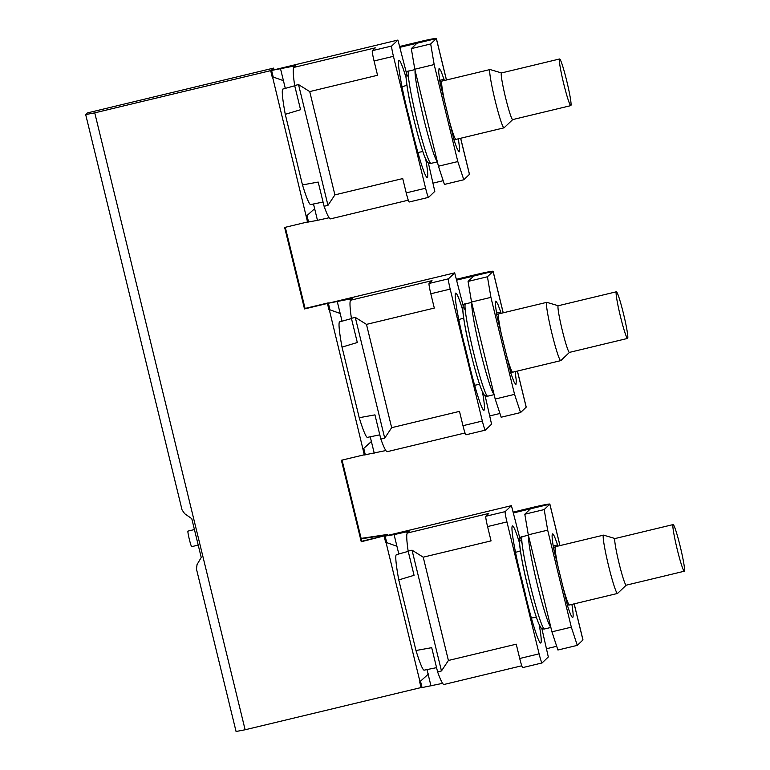 <?xml version="1.0" encoding="UTF-8"?>
<svg xmlns="http://www.w3.org/2000/svg" width="770" height="770" viewBox="0 0 770 770"><rect width="100%" height="100%" fill="white"/><g stroke="black" fill="none" stroke-linecap="round" stroke-linejoin="round"><path stroke-width="1.16" d="M418.197 42.032L416.945 43.236L436.33 38.577A19.991 0.866 166.3 0 0 436.369 38.5A19.991 0.866 166.3 0 0 418.197 42.032L399.63 46.498M432.981 183.135L443.193 180.68M446.427 80.013L436.33 38.577L430.69 43.967L434.164 64.564L414.789 69.223L411.315 48.626L416.945 43.236L399.861 47.336M460.681 138.254L469.469 174.299A19.991 0.866 166.3 0 1 469.431 174.376L463.8 179.766L457.813 161.565L438.438 166.224L444.415 184.425L463.8 179.766M414.789 69.223L438.438 166.224M434.164 64.564L457.813 161.565M439.689 80.35L444.021 79.31L440.96 70.994L439.083 68.289L438.679 72.303L440.132 83.016L454.223 140.833L457.284 149.139L459.161 151.854L459.594 148.312L458.391 138.802M444.021 79.31L444.309 80.523M430.69 43.967L411.315 48.626M456.61 280.145L493.079 271.377A19.991 0.866 166.3 0 0 493.118 271.3A19.991 0.866 166.3 0 0 474.946 274.832L456.389 279.298M489.73 415.935L499.942 413.48M517.43 371.053L526.218 407.099A19.991 0.866 166.3 0 1 526.179 407.176L520.549 412.566L514.562 394.365L495.187 399.024L501.164 417.225L520.549 412.566M514.562 394.365L490.923 297.364L487.439 276.767L468.064 281.425L474.946 274.832M503.176 312.812L493.079 271.377L487.439 276.767M496.448 313.149L500.769 312.11L497.718 303.794L495.832 301.089L495.437 305.103L496.891 315.825L510.982 373.633L514.033 381.939L515.91 384.654L516.343 381.111L515.14 371.602M500.769 312.11L501.068 313.323M490.923 297.364L471.538 302.023L495.187 399.024M471.538 302.023L468.064 281.425M556.691 646.28L546.479 648.735M513.138 512.098L531.704 507.642L530.453 508.835L513.359 512.945M531.704 507.642A19.991 0.866 166.3 0 1 549.867 504.1A19.991 0.866 166.3 0 1 549.828 504.177L530.453 508.835L524.813 514.225L528.297 534.823L551.936 631.824L557.923 650.024L577.298 645.366L571.321 627.165L551.936 631.824M577.298 645.366L582.938 639.976A19.991 0.866 -13.7 0 0 582.977 639.899L574.189 603.853M571.321 627.165L547.672 530.164L544.197 509.567L524.813 514.225M547.672 530.164L528.297 534.823M544.197 509.567L549.828 504.177L559.934 545.612M553.197 545.949L557.519 544.91A42.976 3.224 76.5 0 0 552.581 533.889A42.976 3.224 76.5 0 0 553.64 548.625L563.168 587.722A29.982 2.252 76.5 0 0 567.769 602.246A29.982 2.252 76.5 0 0 569.405 604.999A29.982 2.252 76.5 0 0 569.444 604.999L617.521 593.449A29.982 2.252 -103.5 0 1 615.836 590.696A29.982 2.252 -103.5 0 1 606.799 558.212A29.982 2.252 -103.5 0 1 603.507 535.14A29.982 2.252 -103.5 0 1 603.603 535.15L615.018 538.548M557.519 544.91L557.817 546.122M563.168 587.722L567.731 606.433A42.976 3.224 76.5 0 0 572.668 617.453A42.976 3.224 76.5 0 0 571.898 604.412M408.158 551.108A77.953 5.842 -103.5 0 1 407.378 533.013L488.767 513.455L485.822 516.275A9.991 0.751 -103.5 0 0 487.564 526.574L491.058 540.887L423.231 557.182L448.409 660.477L441.47 670.94L437.601 671.873L431.7 647.666L415.983 650.515L398.773 579.916L414.058 575.315L408.158 551.108L412.037 550.175L441.47 670.94M423.231 557.182L412.037 550.175M522.715 667.59A9.991 0.751 -103.5 0 1 522.686 667.609A9.991 0.751 -103.5 0 1 519.721 658.494L516.237 644.182L448.409 660.477M521.791 665.781L444.03 684.472A77.953 5.842 -103.5 0 1 437.601 671.873M519.721 658.494L539.106 653.836L506.949 521.916A9.991 0.751 76.5 0 1 505.207 511.617L511.424 505.659L519.962 538.692M428.515 673.943L419.689 681.922L421.103 687.764L442.625 683.346M541.859 628.522L548.317 656.983L542.09 662.932A9.991 0.751 76.5 0 1 542.061 662.951A9.991 0.751 76.5 0 1 539.106 653.836M436.571 667.638L424.183 670.16A59.406 4.456 -103.5 0 1 415.983 650.515M511.424 505.659L384.5 536.17L394.086 534.621L398.812 553.986M426.994 669.592L428.139 674.299L419.689 681.922L421.103 687.764M408.225 551.368L396.425 554.65A59.406 4.456 76.5 0 0 398.773 579.916M407.378 533.013L409.062 531.396L406.733 531.8L407.128 533.408M384.22 536.43L385.635 542.263L384.211 536.44M394.086 534.621L406.733 531.8M519.529 543.071A48.269 3.619 76.5 0 0 512.474 525.891A48.269 3.619 76.5 0 0 520.732 575.71L526.41 598.993A48.269 3.619 76.5 0 0 540.704 643.037A48.269 3.619 76.5 0 0 539.231 624.826M430.979 685.945L428.139 674.299M386.039 542.494L419.968 681.662M385.645 542.244L396.925 546.267M386.887 535.593L387.252 534.486L387.483 535.448M273.985 69.849L273.562 68.107L87.414 112.92L85.682 114.576L94.739 112.853L245.13 729.768L421.055 687.562M361.823 541.243L385.01 535.679L361.255 541.743L361.823 541.243L342.044 460.104M364.306 454.762L341.389 460.258L361.255 541.743M329.291 309.694L364.354 454.964L385.866 450.546M307.557 221.962L284.64 227.458L304.506 308.943L328.338 303.226M272.532 76.894L306.181 216.332L314.641 208.699L317.471 220.345L329.117 217.746M94.739 112.853L270.992 70.561L293.235 66.201L293.63 67.799M85.682 114.576L182.038 509.865L184.636 513.677L191.769 518.653L201.23 557.451L197.043 564.593L196.456 569.011L236.072 731.5L245.13 729.768M387.252 534.486L361.13 538.403M386.733 534.977L361.226 538.788M304.506 308.943L305.074 308.443L285.285 227.304M305.074 308.443L328.261 302.87M273.562 68.107L270.992 70.561L397.926 40.059L391.699 46.017A9.991 0.751 76.5 0 0 393.441 56.316L425.598 188.236A9.991 0.751 76.5 0 0 428.563 197.351A9.991 0.751 76.5 0 0 428.592 197.332L434.809 191.383L428.351 162.913M314.632 208.689L306.46 216.062M351.467 318.568L339.676 321.85A59.406 4.456 76.5 0 0 342.015 347.116L357.309 342.515L351.409 318.308L355.278 317.375L366.472 324.382L434.299 308.077L430.815 293.765A9.991 0.751 -103.5 0 1 429.073 283.466L448.458 278.817L454.675 272.859L327.741 303.361L349.984 299.001L350.379 300.608M370.245 436.792L371.39 441.499L363.209 448.862M294.717 85.768L282.927 89.041A59.406 4.456 76.5 0 0 285.266 114.316L300.56 109.715L294.66 85.509A77.953 5.842 -103.5 0 1 293.87 67.414L295.555 65.796L293.235 66.201M294.66 85.509L298.529 84.575L309.723 91.582L377.55 75.277L374.066 60.965A9.991 0.751 -103.5 0 1 372.324 50.666L375.269 47.855L293.87 67.414M272.128 76.663L270.713 70.84L272.137 76.663L283.427 80.657L285.304 88.386M313.486 203.992L314.641 208.699M285.266 114.316L302.475 184.916A59.406 4.456 76.5 0 0 310.685 204.56L323.063 202.038M307.596 222.164L306.181 216.332L307.596 222.164L317.471 220.345M351.409 318.308A77.953 5.842 -103.5 0 1 350.629 300.213L352.314 298.596L349.984 299.001M429.073 283.466L432.018 280.655L350.629 300.213M327.481 303.65L328.886 309.463L340.176 313.457L342.053 321.186M342.015 347.116L359.224 417.715A59.406 4.456 76.5 0 0 367.434 437.36L379.812 434.838M374.23 453.145L371.39 441.499L362.94 449.122M362.94 449.131L364.354 454.964M485.11 395.722L491.568 424.183L485.341 430.132A9.991 0.751 76.5 0 1 485.312 430.151A9.991 0.751 76.5 0 1 482.347 421.036L450.19 289.116A9.991 0.751 76.5 0 1 448.458 278.817M397.926 40.059L406.454 73.092M198.217 545.083L191.711 546.652A7.998 0.597 -103.5 0 1 191.711 546.652A7.998 0.597 -103.5 0 1 189.295 539.183A7.998 0.597 -103.5 0 1 187.947 531.117A7.998 0.597 -103.5 0 1 187.967 531.098A7.998 0.597 -103.5 0 1 187.995 531.107L194.425 529.548M454.675 272.859L463.203 305.892M406.021 77.462A48.269 3.619 76.5 0 0 398.976 60.281A48.269 3.619 76.5 0 0 407.224 110.11L412.903 133.393A48.269 3.619 76.5 0 0 427.206 177.427A48.269 3.619 76.5 0 0 425.733 159.226M280.588 69.021L283.427 80.657M408.283 200.181L330.532 218.863A77.953 5.842 -103.5 0 1 324.093 206.273L318.193 182.066L302.475 184.916M324.093 206.273L327.972 205.34L298.529 84.575M409.217 201.99A9.991 0.751 -103.5 0 1 409.178 202.01A9.991 0.751 -103.5 0 1 406.223 192.885L402.729 178.573L334.902 194.877L327.972 205.34M462.77 310.272A48.269 3.619 76.5 0 0 455.725 293.091A48.269 3.619 76.5 0 0 463.983 342.91L469.652 366.193A48.269 3.619 76.5 0 0 483.955 410.237A48.269 3.619 76.5 0 0 482.482 392.026M337.337 301.821L340.176 313.457M465.032 432.981L387.281 451.672A77.953 5.842 -103.5 0 1 380.842 439.073L374.942 414.866L359.224 417.715M380.842 439.073L384.721 438.14L355.278 317.375M485.312 430.151L465.937 434.809A9.991 0.751 -103.5 0 1 465.937 434.809A9.991 0.751 -103.5 0 1 462.972 425.685L459.488 411.373L391.661 427.677L384.721 438.14M309.723 91.582L334.902 194.877M366.472 324.382L391.661 427.677M521.521 578.944L521.665 578.905A33.919 2.541 76.5 0 0 525.448 594.43L525.304 594.459M603.507 535.14L555.44 546.69A29.982 2.252 76.5 0 0 555.391 546.71A29.982 2.252 76.5 0 0 558.202 567.336M684.318 571.225A23.986 1.8 -103.5 0 1 682.98 569.02A23.986 1.8 -103.5 0 1 675.742 543.033A23.986 1.8 -103.5 0 1 673.115 524.582A23.986 1.8 -103.5 0 1 674.462 526.786A23.986 1.8 -103.5 0 1 681.691 552.764A23.986 1.8 -103.5 0 1 684.318 571.225L626.183 585.19L617.607 593.391A29.982 2.252 -103.5 0 1 617.521 593.449M626.183 585.19A23.986 1.8 -103.5 0 1 624.845 582.996A23.986 1.8 -103.5 0 1 617.607 557.008A23.986 1.8 -103.5 0 1 614.98 538.557L673.115 524.582M464.762 346.144L464.916 346.105A33.919 2.541 76.5 0 0 468.699 361.631L468.555 361.659M506.419 354.922A29.982 2.252 76.5 0 0 511.02 369.446A29.982 2.252 76.5 0 0 512.656 372.199A29.982 2.252 76.5 0 0 512.695 372.199L510.616 372.141M569.473 352.381L560.849 360.591A29.982 2.252 -103.5 0 1 560.762 360.639A29.982 2.252 -103.5 0 1 559.087 357.896A29.982 2.252 -103.5 0 1 550.05 325.412A29.982 2.252 -103.5 0 1 546.758 302.341L498.691 313.891A29.982 2.252 76.5 0 0 498.642 313.91A29.982 2.252 76.5 0 0 501.453 334.536M546.758 302.341A29.982 2.252 -103.5 0 1 546.854 302.35L558.26 305.748M627.569 338.425L569.434 352.391A23.986 1.8 -103.5 0 1 568.087 350.196A23.986 1.8 -103.5 0 1 560.858 324.208A23.986 1.8 -103.5 0 1 558.221 305.748L616.366 291.782A23.986 1.8 -103.5 0 1 617.704 293.986A23.986 1.8 -103.5 0 1 624.942 319.964A23.986 1.8 -103.5 0 1 627.569 338.425A23.986 1.8 -103.5 0 1 626.231 336.221A23.986 1.8 -103.5 0 1 618.993 310.233A23.986 1.8 -103.5 0 1 616.366 291.782M408.013 113.344L408.167 113.305A33.919 2.541 76.5 0 0 411.95 128.831L411.796 128.859M449.67 122.112A29.982 2.252 76.5 0 0 454.262 136.646A29.982 2.252 76.5 0 0 455.898 139.399A29.982 2.252 76.5 0 0 455.946 139.389L504.013 127.839A29.982 2.252 -103.5 0 1 502.329 125.087A29.982 2.252 -103.5 0 1 493.291 92.612A29.982 2.252 -103.5 0 1 489.999 69.541A29.982 2.252 -103.5 0 1 490.105 69.55L501.511 72.938M489.999 69.541L441.932 81.091A29.982 2.252 76.5 0 0 441.893 81.11A29.982 2.252 76.5 0 0 444.694 101.736M512.724 119.581L504.1 127.791A29.982 2.252 -103.5 0 1 504.013 127.839M570.82 105.625L512.685 119.591A23.986 1.8 -103.5 0 1 511.338 117.386A23.986 1.8 -103.5 0 1 504.109 91.409A23.986 1.8 -103.5 0 1 501.472 72.948L559.607 58.982A23.986 1.8 -103.5 0 1 560.955 61.186A23.986 1.8 -103.5 0 1 568.183 87.164A23.986 1.8 -103.5 0 1 570.82 105.625A23.986 1.8 -103.5 0 1 569.473 103.421A23.986 1.8 -103.5 0 1 562.244 77.433A23.986 1.8 -103.5 0 1 559.607 58.982M460.624 138.273L469.431 174.376M517.382 371.073L526.179 407.176M574.131 603.872L582.938 639.976M487.564 526.574L506.949 521.916M485.822 516.275L505.207 511.617M422.066 687.639L420.497 681.2M385.183 536.324L386.752 542.763M372.324 50.666L391.699 46.017M271.675 70.725L273.244 77.164M308.568 222.039L306.999 215.6M328.434 303.524L330.003 309.964M365.317 454.839L363.748 448.4M374.066 60.965L393.441 56.316M406.223 192.885L425.598 188.236M430.815 293.765L450.19 289.116M462.972 425.685L482.347 421.036M538.365 622.689A44.468 3.33 -103.5 0 1 523.282 566.691A44.468 3.33 -103.5 0 1 522.022 543.081M541.81 624.624A47.471 3.561 -103.5 0 1 527.498 573.198A47.471 3.561 -103.5 0 1 522.281 536.671C520.703 536.315 519.769 538.134 519.49 542.138C520.501 553.601 523.071 567.644 527.2 584.257C531.493 601.89 535.256 614.845 538.5 623.122C542.686 631.689 541.551 627.377 542.927 628.984L544.467 628.984A47.471 3.561 -103.5 0 1 541.81 624.624M550.8 627.175A47.471 3.561 -103.5 0 1 548.587 622.997A47.471 3.561 -103.5 0 1 535.285 576.047A47.471 3.561 -103.5 0 1 528.605 536.093M481.616 389.889A44.468 3.33 -103.5 0 1 466.533 333.891A44.468 3.33 -103.5 0 1 465.263 310.281M485.052 391.824A47.471 3.561 -103.5 0 1 470.74 340.398A47.471 3.561 -103.5 0 1 465.532 303.871C463.944 303.515 463.02 305.334 462.741 309.338C463.742 320.801 466.312 334.844 470.451 351.457C474.734 369.09 478.507 382.045 481.75 390.323C485.937 398.889 484.802 394.577 486.178 396.184L487.718 396.184A47.471 3.561 -103.5 0 1 485.052 391.824M494.051 394.365A47.471 3.561 -103.5 0 1 491.838 390.197A47.471 3.561 -103.5 0 1 478.536 343.247A47.471 3.561 -103.5 0 1 471.856 303.293M424.867 157.09A44.468 3.33 -103.5 0 1 409.784 101.091A44.468 3.33 -103.5 0 1 408.514 77.481M428.303 159.024A47.471 3.561 -103.5 0 1 413.99 107.598A47.471 3.561 -103.5 0 1 408.783 71.071C407.195 70.715 406.271 72.534 405.992 76.538C406.993 88.001 409.563 102.044 413.702 118.657C417.985 136.29 421.748 149.245 424.992 157.523C429.179 166.079 428.053 161.777 429.429 163.384L430.959 163.384A47.471 3.561 -103.5 0 1 428.303 159.024M437.302 161.565A47.471 3.561 -103.5 0 1 435.089 157.398A47.471 3.561 -103.5 0 1 421.787 110.447A47.471 3.561 -103.5 0 1 415.097 70.493M436.369 38.5L446.485 80.003M493.118 271.3L503.234 312.803M549.867 504.1L559.982 545.603M522.686 667.609L542.061 662.951M327.462 303.64L328.886 309.463M409.178 202.01L428.563 197.351M531.387 618.069L536.324 617.155M528.384 535.208L522.281 536.671M550.868 627.444L544.467 628.984M567.365 604.941L569.405 604.999M553.486 547.749L555.391 546.71M515.515 552.36L520.404 550.916M474.638 385.269L479.575 384.355M471.635 302.408L465.532 303.871M494.119 394.644L487.718 396.184M496.737 314.949L498.642 313.91M560.762 360.639L512.695 372.199M458.766 319.56L463.656 318.116M417.889 152.47L422.817 151.555M414.886 69.608L408.783 71.071M437.37 161.844L430.959 163.384M453.867 139.341L455.898 139.399M439.988 82.149L441.893 81.11M402.017 86.76L406.897 85.316"/></g></svg>
